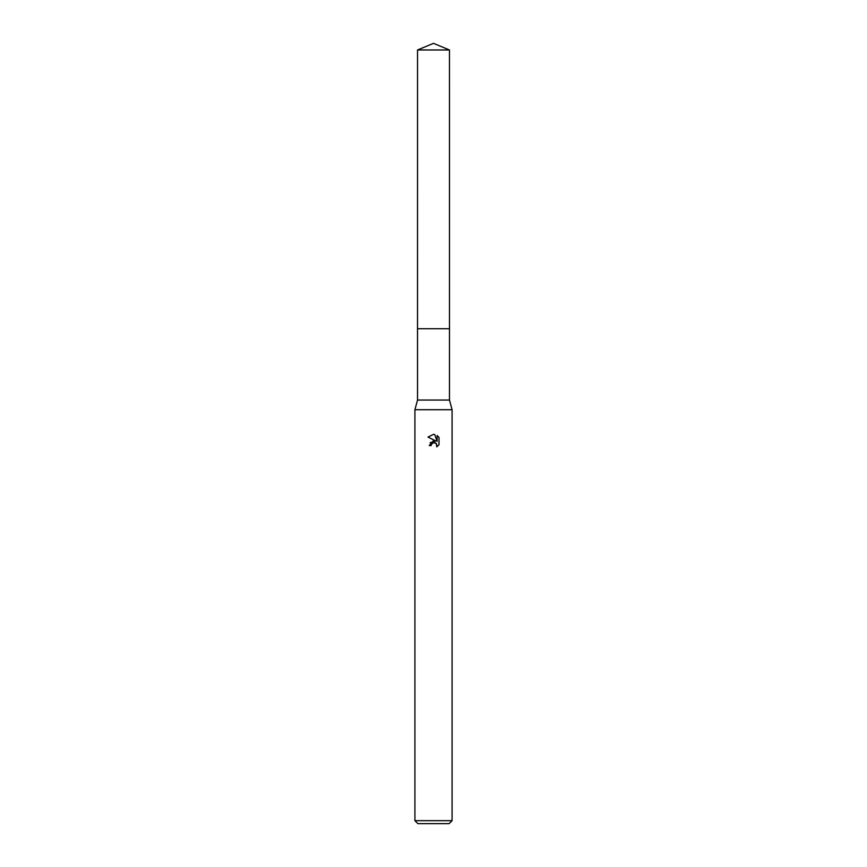 <?xml version="1.0" encoding="UTF-8"?>
<svg xmlns="http://www.w3.org/2000/svg" width="867" height="867" viewBox="0 0 867 867"><rect width="100%" height="100%" fill="white"/><g stroke="black" fill="none" stroke-linecap="round" stroke-linejoin="round"><path stroke-width="1.3" d="M417.526 49.972L449.474 49.972L433.5 43.35L417.526 49.972L417.515 328.712L449.485 328.712L449.474 400.055L452.075 409.723L452.075 820.681L414.925 820.681L417.894 823.65L449.106 823.65L452.075 820.681M449.474 49.972L449.485 328.712L417.515 328.712L417.526 400.055L449.474 400.055M417.526 400.055L414.925 409.723L452.075 409.723M433.5 442.658L431.495 444.218L431.181 445.562L429.23 445.562L433.5 440.685L435.863 440.967L427.984 437.087L433.5 434.367L434.692 434.497L437.109 441.422L437.109 435.483L439.016 437.423L439.016 444.749L436.795 446.873L436.242 443.449L433.5 442.658L435.017 442.712M431.181 445.562L431.376 444.478M436.6 443.882L436.805 446.873L439.016 444.749M435.863 440.967L430.108 442.734M431.495 444.218L432.698 442.961M439.016 437.423L437.109 435.494M434.692 434.497L433.717 434.367M433.5 434.367L427.984 437.087M414.925 409.723L414.925 820.681"/></g></svg>
